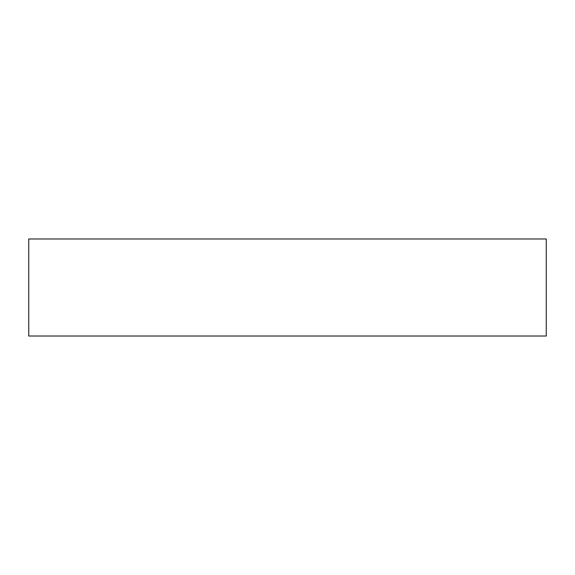 <?xml version="1.0" encoding="UTF-8"?>
<svg xmlns="http://www.w3.org/2000/svg" width="575" height="575" viewBox="0 0 575 575"><rect width="100%" height="100%" fill="white"/><g stroke="black" fill="none" stroke-linecap="round" stroke-linejoin="round"><path stroke-width="0.86" d="M546.25 238.984L546.25 336.016L28.75 336.016L28.75 238.984L546.25 238.984"/></g></svg>
